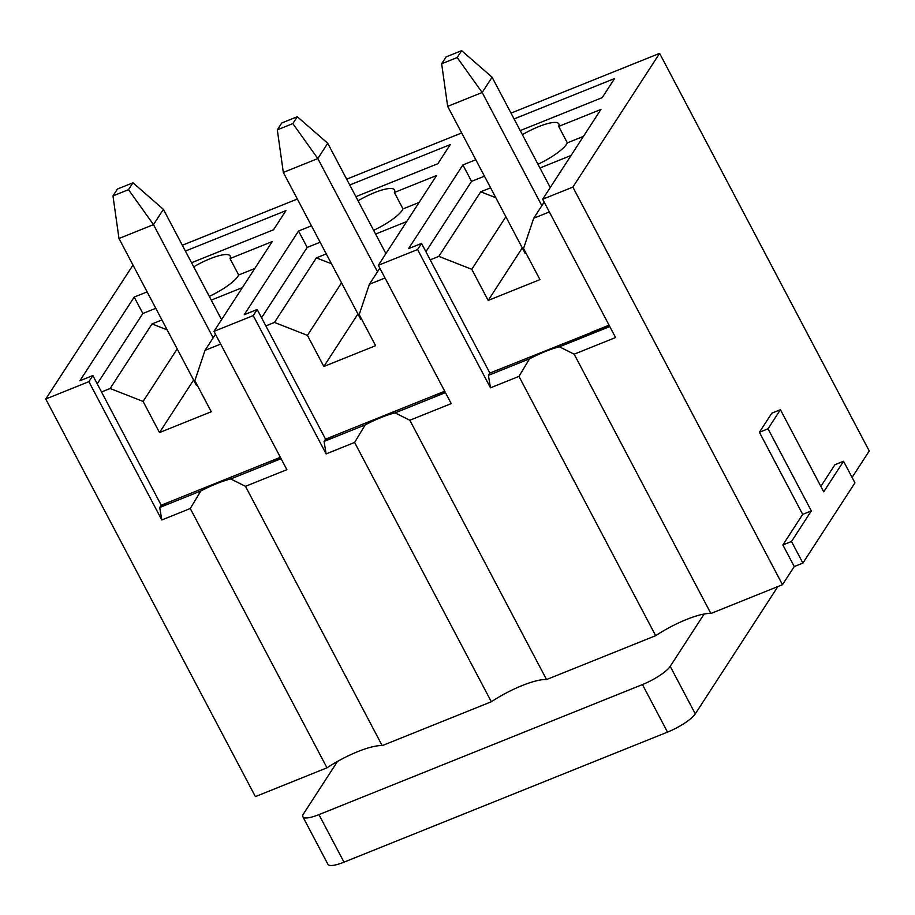 <?xml version="1.0" encoding="UTF-8"?>
<svg xmlns="http://www.w3.org/2000/svg" width="915" height="915" viewBox="0 0 915 915"><rect width="100%" height="100%" fill="white"/><g stroke="black" fill="none" stroke-linecap="round" stroke-linejoin="round"><path stroke-width="1.37" d="M780.426 409.703L768.028 428.803L811.331 510.913L791.498 541.486L802.89 563.091L854.942 482.857L843.55 461.251L823.717 491.812L780.426 409.703L771.803 413.168L759.404 432.269L802.695 514.379L782.863 544.951L794.266 566.557L782.485 584.708L572.859 187.106L659.612 53.379L869.25 450.981L852.082 477.436M843.55 461.251L834.926 464.717L820.858 486.391M382.196 745.634L245.483 486.322L286.887 469.67L213.973 331.379L253.226 315.595L326.14 453.897L324.059 441.43L365.188 424.903L354.608 442.448L491.332 701.759L382.196 745.634A44.972 10.808 -27.8 0 0 326.987 767.822L190.274 508.523L161.795 519.96L159.725 507.493L200.843 490.966L190.274 508.523M354.608 442.448L326.14 453.897M280.367 457.306L161.212 505.206L159.725 507.493M280.493 457.534L262.422 464.523M160.96 505.583L172.146 500.802M245.483 486.322L230.752 478.945L281.099 458.701M193.591 380.022L159.507 432.566L211.262 411.75L194.861 380.64L205.029 350.353L215.483 334.25M167.159 329.869L152.027 323.933L110.132 388.509L143.095 401.445L177.19 348.901M220.664 344.074L205.029 350.353M159.507 432.566L143.095 401.445M110.132 388.509L101.508 391.975L92.85 375.55L88.881 381.669L161.795 519.96M161.212 505.206L101.508 391.975M230.752 478.945A44.972 10.808 -27.8 0 0 200.843 490.966M196.382 385.307L197.263 385.192M193.706 266.825A31.453 7.56 152.2 0 1 230.18 256.006A31.453 7.56 152.2 0 1 230.008 258.568L238.666 274.992L254.759 268.518M230.008 258.568L272.235 241.594L213.973 331.379M242.361 287.619L211.262 300.12M161.921 319.953L152.027 323.933M238.666 274.992A31.453 7.56 152.2 0 1 209.295 296.391M97.219 383.843L142.854 313.502L155.779 308.309M92.85 375.55L79.914 380.754L134.196 297.078L147.121 291.885M142.854 313.502L134.196 297.078M191.544 262.731L273.516 229.779L285.915 210.667L185.402 251.076M546.541 679.559L409.829 420.248L451.232 403.606L378.318 265.304L417.572 249.532L490.486 387.823L488.404 375.367L529.522 358.829L518.954 376.385L655.666 635.685L546.541 679.559A44.972 10.808 -27.8 0 0 491.332 701.759M518.954 376.385L490.486 387.823M444.713 391.231L325.557 439.143L324.059 441.43M444.827 391.471L426.767 398.448M325.305 439.52L336.491 434.739M409.829 420.248L395.097 412.871L445.445 392.638M357.937 313.948L323.841 366.492L375.608 345.687L359.206 314.566L369.374 284.291L379.828 268.175M331.493 263.806L316.373 257.87L274.477 322.435L307.44 335.382L341.535 282.838M385.009 278L369.374 284.291M323.841 366.492L307.44 335.382M274.477 322.435L265.853 325.912L257.195 309.487L253.226 315.595M325.557 439.143L265.853 325.912M395.097 412.871A44.972 10.808 -27.8 0 0 365.188 424.903M360.727 319.244L361.597 319.118M358.051 200.762A31.453 7.56 152.2 0 1 394.514 189.931A31.453 7.56 152.2 0 1 394.342 192.493L403 208.917L419.104 202.455M394.342 192.493L436.569 175.52L378.318 265.304M406.706 221.556L375.608 234.057M326.266 253.89L316.373 257.87M403 208.917A31.453 7.56 152.2 0 1 373.64 230.328M261.564 317.779L307.2 247.439L320.124 242.235M257.195 309.487L244.248 314.691L298.542 231.015L311.466 225.822M307.2 247.439L298.542 231.015M355.889 196.656L437.862 163.705L450.26 144.604L349.747 185.013M609.173 325.397L489.891 373.068L421.541 243.413L417.572 249.532M489.891 373.068L500.837 368.676M489.651 373.457L488.404 375.367M522.396 134.688A31.453 7.56 152.2 0 1 558.859 123.868A31.453 7.56 152.2 0 1 558.688 126.43L600.915 109.457L542.664 199.241L615.578 337.543L574.163 354.185L559.431 346.808A44.972 10.808 -27.8 0 0 529.522 358.829M559.431 346.808L609.79 326.563M574.163 354.185L710.886 613.496L782.485 584.708M542.664 199.241L572.859 187.106M425.91 251.705L471.545 181.364L462.887 164.94L408.593 248.617L421.541 243.413M710.886 613.496A44.972 10.808 -27.8 0 0 655.666 635.685M132.995 265.087L45.75 399.009L88.881 381.669M45.75 399.009L255.388 796.61L326.987 767.822M462.887 164.94L475.811 159.748M659.612 53.379L511.016 113.117M461.675 132.95L346.671 179.18M297.341 199.024L182.337 245.254M520.235 130.593L602.207 97.642L614.594 78.541L514.093 118.939M537.986 164.265A31.453 7.56 152.2 0 0 567.346 142.854L558.688 126.43M802.89 563.091L794.266 566.557M522.282 247.885L488.187 300.429L539.953 279.613L523.54 248.503L533.72 218.228L544.173 202.112M571.052 155.481L539.953 167.994M490.612 187.827L480.718 191.795L495.839 197.732M505.869 216.764L471.785 269.307L488.187 300.429M525.061 253.169L525.942 253.055M567.346 142.854L583.45 136.381M549.355 211.937L533.72 218.228M471.545 181.364L484.47 176.172M480.718 191.795L438.823 256.372L430.199 259.837M438.823 256.372L471.785 269.307M609.047 325.168L591.101 332.385M768.028 428.803L759.404 432.269M811.331 510.913L802.695 514.379M791.498 541.486L782.863 544.951M525.164 253.364L447.664 106.369L482.171 92.495L457.18 57.531L461.64 50.657L446.108 56.902L441.648 63.776L457.18 57.531M541.852 205.681L482.171 92.495L492.087 77.215L461.64 50.657M550.258 187.541L492.087 77.215M441.648 63.776L447.664 106.369M196.485 385.501L118.984 238.506L153.491 224.633L128.5 189.668L132.961 182.794L117.429 189.028L112.968 195.913L128.5 189.668M213.161 337.818L153.491 224.633L163.408 209.341L132.961 182.794M221.567 319.667L163.408 209.341M112.968 195.913L118.984 238.506M360.83 319.438L283.318 172.432L317.825 158.558L292.834 123.605L297.295 116.72L281.774 122.965L277.314 129.839L292.834 123.605M377.506 271.755L317.825 158.558L327.742 143.278L297.295 116.72M385.913 253.604L327.742 143.278M277.314 129.839L283.318 172.432M337.521 761.406L303.574 813.744A25.163 6.05 -27.8 0 0 302.876 816.809A25.163 6.05 -27.8 0 0 318.946 814.625L642.456 684.569A25.163 6.05 -27.8 0 0 670.215 666.349L704.161 614.011M302.876 816.809L327.947 864.343A25.163 6.05 -27.8 0 0 344.006 862.159L667.515 732.103A25.163 6.05 -27.8 0 0 695.274 713.883L777.899 586.549M344.006 862.159L318.946 814.625M667.515 732.103L642.456 684.569M695.274 713.883L670.215 666.349"/></g></svg>
